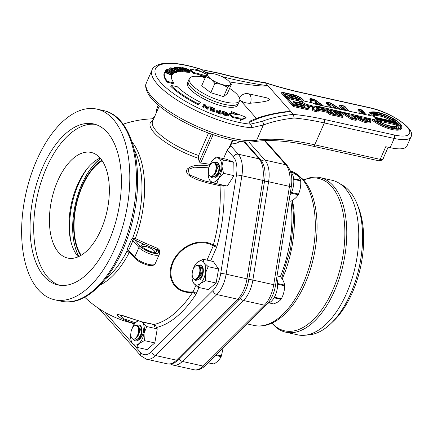 <?xml version="1.0" encoding="UTF-8"?>
<svg xmlns="http://www.w3.org/2000/svg" width="433" height="433" viewBox="0 0 433 433"><rect width="100%" height="100%" fill="white"/><g stroke="black" fill="none" stroke-linecap="round" stroke-linejoin="round"><path stroke-width="0.65" d="M304.902 335.25L309.817 334.741A77.588 40.529 -77.5 0 0 330.547 323.862A77.588 40.529 -77.5 0 0 357.144 204.138A77.588 40.529 -77.5 0 0 349.339 190.877A77.588 40.529 -77.5 0 0 342.968 185.503L338.736 182.964A79.174 41.357 102.5 0 1 355.271 266.539A79.174 41.357 102.5 0 1 304.902 335.25A79.174 41.357 102.5 0 1 297.72 334.855L285.748 332.192A79.174 41.357 -77.5 0 0 339.548 277.623A79.174 41.357 -77.5 0 0 333.258 185.784A79.174 41.357 -77.5 0 0 320.084 177.617A79.174 41.357 -77.5 0 0 309.849 177.736L303.636 179.857M330.547 323.862L333.253 321.297A73.675 38.488 -77.5 0 0 358.508 207.607L357.144 204.138M320.084 177.617L332.062 180.28A79.174 41.357 102.5 0 1 338.736 182.964M271.794 323.202L276.519 327.754A79.174 41.357 -77.5 0 0 285.748 332.192M282.181 279.036C293.049 254.588 297.168 223.287 292.47 200.3C297.168 223.287 293.049 254.588 282.181 279.036M87.737 167.977A58.184 30.397 -77.5 0 0 71.169 242.545M100.153 158.056A54.103 28.264 -77.5 0 0 84.852 171.722A54.103 28.264 -77.5 0 0 77.339 185.189A54.103 28.264 -77.5 0 0 70.141 237.934A54.103 28.264 -77.5 0 0 78.221 256.791M239.628 141.304A43.987 13.266 -156.3 0 1 231.406 143.918M145.331 243.167A103.271 31.149 -156.3 0 1 135.426 238.572L134.658 239.931A104.591 31.544 23.7 0 0 144.687 244.585L145.331 243.167L155.182 247.367L154.662 248.84A104.591 31.544 23.7 0 0 157.32 249.911L157.807 248.423A103.271 31.149 -156.3 0 1 155.182 247.367M144.687 244.585L154.662 248.84A8.135 2.452 23.7 0 1 154.029 252.412A8.135 2.452 23.7 0 1 143.253 247.822A8.135 2.452 23.7 0 1 144.687 244.585M134.603 239.904L135.35 238.54L132.612 238.285A1.321 0.314 -119.2 0 0 133.543 239.79L134.658 239.931L140.536 246.561A10.338 3.118 -156.3 0 0 153.277 253.137A10.338 3.118 -156.3 0 0 157.742 250.388L158.164 250.599M158.359 250.815A1.321 0.341 157.5 0 1 159.528 250.068L157.807 248.423M135.426 238.572L135.35 238.54A79.223 41.384 -77.5 0 0 132.13 142.056M158.976 251.665A1.321 0.336 -158.1 0 1 159.55 251.833L159.528 250.068M129.451 252.125L129.267 252.601A103.271 31.149 23.7 0 0 130.322 253.11M134.831 258.192A1.321 1.05 -41.6 0 1 134.717 257.072A11.659 3.518 -156.3 0 0 146.116 263.648A11.659 3.518 -156.3 0 0 155.095 263.913C153.385 266.035 150.148 266.187 145.385 264.363C142.154 263.075 139.264 262.29 134.831 258.192L128.579 251.102A1.321 0.844 -25.9 0 0 126.988 251.091L129.191 252.563L129.397 252.066M100.413 284.822A79.223 41.384 -77.5 0 0 129.191 252.563L129.267 252.601M128.579 251.102L128.655 250.236A1.321 0.471 26 0 0 127.064 249.321L126.988 251.091A78.292 40.902 102.5 0 1 105.641 278.809M134.322 149.721A78.292 40.902 102.5 0 1 132.612 238.285L131.21 239.877A1.321 0.325 -158.5 0 1 132.871 240.634L133.543 239.79M153.06 120.212A45.465 13.715 23.7 0 0 158.987 137.348A45.465 13.715 23.7 0 0 198.374 158.267A102.74 53.67 -77.5 0 1 199.212 161.79L200.641 163.084L213.106 134.69M209.475 166.018L203.434 165.254L198.363 165.233L193.865 165.812L190.985 166.64L187.402 168.875L186.515 170.45L186.823 172.929L188.117 174.672L190.455 176.518L196.739 179.587L206.925 182.796L220.002 185.681A103.265 53.946 102.5 0 1 213.334 245.105A28.329 22.597 138.4 0 0 175.278 257.121A28.329 22.597 138.4 0 0 192.539 292.481A103.265 53.946 102.5 0 1 154.04 324.479L140.828 321.567L122.961 315.641L117.928 314.515L117.246 314.764L117.738 315.933L120.894 318.25L128.644 321.741L134.782 323.548M210.092 164.443A91.358 72.863 138.4 0 0 200.641 163.084M229.939 146.722L228.965 147.999A3.957 3.155 -41.6 0 0 227.276 150.007L223.504 158.608M36.632 160.367A97.647 51.013 102.5 0 1 96.9 109.111A97.647 51.013 102.5 0 1 125.516 215.493A97.647 51.013 102.5 0 1 54.542 299.755A97.647 51.013 102.5 0 1 36.632 160.367M208.511 133.05L198.66 155.496L198.374 158.267M219.693 184.344L220.002 185.681A2.641 1.083 176.6 0 0 223.731 185.292M195.84 285.536L193.069 291.853A27.609 22.018 -41.6 0 1 173.211 262.23A27.609 22.018 -41.6 0 1 213.236 245.906L213.334 245.105L216.987 246.177A105.896 55.321 -77.5 0 0 223.823 185.308M206.99 260.125L213.236 245.906A2.641 0.796 -156.3 0 1 216.489 247.584L216.987 246.177M156.281 327.548A105.896 55.321 -77.5 0 0 195.662 294.759A2.641 1.321 -146.7 0 0 192.539 292.481L193.069 291.853A2.641 0.796 -156.3 0 1 196.322 293.531L198.958 287.512M154.332 326.655A2.641 1.976 -31.3 0 0 154.397 324.804L154.04 324.479A2.641 2.181 -103 0 1 156.183 327.57M135.421 322.823L123.124 318.569L120.163 314.97L144.119 322.547L153.791 324.501M218.438 184.112L204.138 180.81L189.448 174.9L188.176 169.417L194.487 167.198L208.874 167.809M57.724 180.832A54.103 28.264 -77.5 0 0 67.651 258.057A54.103 28.264 -77.5 0 0 106.973 211.374A54.103 28.264 -77.5 0 0 91.114 152.432A54.103 28.264 -77.5 0 0 57.724 180.832M95.422 124.406A82.47 43.084 -77.5 0 0 46.369 168.031A82.47 43.084 -77.5 0 0 59.684 285.271M42.71 167.214A82.47 43.084 102.5 0 1 93.609 123.925A82.47 43.084 102.5 0 1 117.776 213.778A82.47 43.084 102.5 0 1 57.833 284.941A82.47 43.084 102.5 0 1 42.71 167.214M100.629 158.613A58.639 30.635 -77.5 0 0 95.909 162.765L95.909 162.765C76.619 181.476 66.817 225.609 76.365 250.729L76.365 250.729A58.639 30.635 -77.5 0 0 78.887 256.488M102.193 160.713A54.103 28.264 -77.5 0 0 76.414 204.587A54.103 28.264 -77.5 0 0 81.193 255.243M156.243 112.959A6.977 3.643 102.5 0 1 158.592 105.376M291.501 192.512L298.51 194.071C300.302 189.941 301.022 185.557 300.675 180.918A14.067 7.345 -77.5 0 0 300.632 180.577A14.067 7.345 -77.5 0 0 300.578 180.247C299.972 178.266 298.283 176.036 295.522 173.557L291.371 172.637M300.675 180.918L293.731 179.376M293.655 178.71L300.578 180.247M289.065 200.771L290.965 201.193C294.456 199.272 296.865 197.118 298.196 194.731L291.198 193.172M298.196 194.731A14.067 7.345 -77.5 0 0 298.51 194.071M290.965 201.193A14.067 7.345 -77.5 0 1 290.554 201.183L289.055 200.852M220.927 166.38C221.923 171.847 216.619 179.127 212.722 177.979A8.249 4.308 102.5 0 1 212.7 177.974A8.249 4.308 102.5 0 1 211.575 177.368A8.249 4.308 102.5 0 1 211.461 177.265M212.722 177.979L210.871 176.664M219.049 165.509A7.128 4.482 109.7 0 1 219.374 166.802A7.128 4.482 109.7 0 1 214.238 176.696M209.756 175.717A6.977 3.643 102.5 0 1 208.457 169.79A6.977 3.643 102.5 0 1 211.353 163.447A6.977 3.643 102.5 0 1 212.657 162.662A6.977 3.643 102.5 0 1 216.083 167.106A6.977 3.643 102.5 0 1 213.09 175.392A6.977 3.643 102.5 0 1 209.756 175.717L210.4 176.307L214.698 176.442C216.549 175.246 217.902 173.292 218.752 170.586L219.136 165.98L217.599 162.662L214.524 162.088L213.236 162.483L216.744 163.008L218.373 166.645L213.859 175.073L215.856 171.262L216.619 166.023L214.611 162.759L212.906 162.586M217.599 162.662A8.249 4.308 102.5 0 1 218.941 165.936A8.249 4.308 102.5 0 1 218.752 170.586M214.265 162.597L214.714 162.759A7.128 4.482 109.7 0 1 217.144 168.107A7.128 4.482 109.7 0 1 213.859 175.073M216.251 354.806L221.393 355.942L223.147 347.937M208.305 362.719L214.026 363.985C217.463 361.766 219.818 359.314 221.101 356.635L215.634 355.423M221.101 356.635A14.067 7.345 -77.5 0 0 221.393 355.942M214.026 363.985A14.067 7.345 -77.5 0 1 213.604 364.039L208.186 362.838M143.291 328.69C144.557 333.87 139.529 341.529 135.518 340.879A8.249 4.308 102.5 0 1 135.156 340.831A8.249 4.308 102.5 0 1 134.03 340.23A8.249 4.308 102.5 0 1 133.894 340.1M135.518 340.879L133.288 339.488M141.499 328.322A7.128 4.433 110.4 0 1 141.748 329.194A7.128 4.433 110.4 0 1 136.422 339.591M132.211 338.579L132.823 339.136L137.488 338.979C139.312 337.594 140.59 335.532 141.326 332.798L141.494 328.29L139.778 325.259L137.05 324.923L135.816 325.307L140.79 329.21L136.606 337.583L138.463 333.578L138.988 328.403L136.801 325.481L135.112 325.524A6.977 3.643 102.5 0 1 138.528 329.708A6.977 3.643 102.5 0 1 135.843 337.962A6.977 3.643 102.5 0 1 132.211 338.579A6.977 3.643 102.5 0 1 130.88 332.923A6.977 3.643 102.5 0 1 133.51 326.59A6.977 3.643 102.5 0 1 135.112 325.524M139.778 325.259A8.249 4.308 102.5 0 1 141.299 328.246A8.249 4.308 102.5 0 1 141.326 332.798M137.066 325.584L137.25 325.648A7.128 4.433 110.4 0 1 139.594 330.725A7.128 4.433 110.4 0 1 136.606 337.583M274.392 297.217L281.358 298.765C283.512 294.694 284.605 290.375 284.627 285.796A14.067 7.345 -77.5 0 0 284.611 285.439A14.067 7.345 -77.5 0 0 284.595 285.082C284.297 282.527 282.917 279.723 280.465 276.676L277.039 275.913M284.627 285.796L277.629 284.243M277.613 283.528L284.595 285.082M277.044 275.875L280.075 276.546A14.067 7.345 -77.5 0 1 280.465 276.676M269.034 302.9L273.602 303.912C277.142 302.629 279.61 301.108 281.001 299.355L274.057 297.812M281.001 299.355A14.067 7.345 -77.5 0 0 281.358 298.765M196.652 280.865L195.878 280.589A8.249 4.308 102.5 0 1 195.375 280.227A8.249 4.308 102.5 0 1 195.321 280.178M195.878 280.589L194.763 279.599M202.839 268.422A7.128 4.568 108.1 0 1 203.266 270.652A7.128 4.568 108.1 0 1 198.612 279.426M193.556 278.576A6.977 3.643 102.5 0 1 192.344 272.097A6.977 3.643 102.5 0 1 195.759 265.846A6.977 3.643 102.5 0 1 196.452 265.521A6.977 3.643 102.5 0 1 199.889 270.484A6.977 3.643 102.5 0 1 196.284 278.706A6.977 3.643 102.5 0 1 193.556 278.576L194.271 279.231L197.816 279.815C199.694 279.025 201.166 277.326 202.238 274.717L203.039 270.013L201.892 266.187L198.179 264.991L196.793 265.418M201.892 266.187A8.249 4.308 102.5 0 1 202.85 269.97A8.249 4.308 102.5 0 1 202.238 274.717M196.522 265.51C203.44 262.425 204.008 276.292 197.053 278.527L199.283 275.171L200.511 269.911L198.915 266.014L198 265.434L196.452 265.521M198.146 265.489A7.128 4.568 108.1 0 1 198.325 265.543A7.128 4.568 108.1 0 1 200.939 271.442A7.128 4.568 108.1 0 1 197.053 278.527M289.904 195.521A15.123 7.897 -77.5 0 0 290.597 171.863M267.87 303.295A15.123 7.897 -77.5 0 0 276.032 293.504A15.123 7.897 -77.5 0 0 276.671 278.213M208.663 362.361A15.123 7.897 -77.5 0 0 211.737 359.298M131.572 341.751L132.395 343.261L136.639 347.288L147.058 349.604L154.803 342.925L157.249 328.891L156.194 327.424M136.639 347.288L138.917 343.596L144.384 340.609L144.01 333.237L146.83 326.574L157.249 328.891M144.384 340.609L154.803 342.925M146.83 326.574L142.268 322.065M138.035 320.848L135.805 322.444M130.836 333.437A12.373 6.463 -77.5 0 0 130.788 338.687A12.373 6.463 -77.5 0 0 131.508 341.588A12.373 6.463 -77.5 0 0 132.395 343.261A12.373 6.463 -77.5 0 0 138.917 343.596A12.373 6.463 -77.5 0 0 144.01 333.237A12.373 6.463 -77.5 0 0 142.587 322.547A12.373 6.463 -77.5 0 0 142.181 322.044M138.279 320.923A12.373 6.463 -77.5 0 0 136.065 322.212A12.373 6.463 -77.5 0 0 135.746 322.498A12.373 6.463 -77.5 0 0 131.692 329.6M139.177 324.945A8.135 4.249 102.5 0 1 141.429 327.191A8.135 4.249 102.5 0 1 141.9 329.096A8.135 4.249 102.5 0 1 138.641 339.743M141.515 327.424A7.632 3.984 -77.5 0 0 140.563 326.06M158.256 105.084A12.373 6.463 -77.5 0 0 157.417 107.086A12.373 6.463 -77.5 0 0 157.119 107.985M156.264 111.828A12.373 6.463 -77.5 0 0 156.118 113.246M192.182 273.44A12.373 6.463 -77.5 0 0 192.117 278.603A12.373 6.463 -77.5 0 0 192.853 281.585L193.708 283.209L197.924 287.285L208.343 289.601L216.099 283.014L218.605 268.985L213.355 261.537L202.936 259.226L197.145 262.447M197.924 287.285L200.208 283.637L205.68 280.698L205.339 273.331L208.186 266.668L218.605 268.985M205.68 280.698L216.099 283.014M208.186 266.668L203.965 262.593L202.936 259.226M192.853 281.585A12.373 6.463 -77.5 0 0 193.708 283.209A12.373 6.463 -77.5 0 0 200.208 283.637A12.373 6.463 -77.5 0 0 205.339 273.331A12.373 6.463 -77.5 0 0 203.965 262.593A12.373 6.463 -77.5 0 0 197.464 262.165A12.373 6.463 -77.5 0 0 197.091 262.495A12.373 6.463 -77.5 0 0 193.037 269.597M200.035 264.909A8.135 4.249 102.5 0 1 202.768 267.188A8.135 4.249 102.5 0 1 203.25 269.153A8.135 4.249 102.5 0 1 199.981 279.74M202.855 267.421A7.632 3.984 -77.5 0 0 201.572 265.813M209.875 180.81L211.759 181.93L216.83 183.754L227.255 186.071L234.004 175.657L233.804 162.299L226.849 159.355L216.424 157.038L213.447 159.49M216.83 183.754L218.616 178.196L223.585 173.341L221.891 166.31L223.379 159.983L233.804 162.299M223.585 173.341L234.004 175.657M223.379 159.983L218.308 158.159L216.424 157.038M208.381 170.58A12.373 6.463 -77.5 0 0 208.181 173.779A12.373 6.463 -77.5 0 0 209.052 178.732A12.373 6.463 -77.5 0 0 209.188 179.062A12.373 6.463 -77.5 0 0 211.759 181.93A12.373 6.463 -77.5 0 0 218.616 178.196A12.373 6.463 -77.5 0 0 221.891 166.31A12.373 6.463 -77.5 0 0 218.308 158.159A12.373 6.463 -77.5 0 0 213.29 159.642A12.373 6.463 -77.5 0 0 211.456 161.888A12.373 6.463 -77.5 0 0 209.236 166.737M216.538 162.061A8.135 4.249 102.5 0 1 218.881 164.112A8.135 4.249 102.5 0 1 218.974 164.334A8.135 4.249 102.5 0 1 216.181 176.881M219.055 164.562A7.632 3.984 -77.5 0 0 218.021 163.133M100.537 158.5A58.942 30.792 -77.5 0 0 97.068 161.455A58.942 30.792 -77.5 0 0 92.132 166.873A58.942 30.792 -77.5 0 0 84.473 178.813M72.798 231.346A58.942 30.792 -77.5 0 0 76.863 252.407A58.942 30.792 -77.5 0 0 78.752 256.547M76.338 250.658A61.14 31.939 -77.5 0 0 77.247 253.359M97.826 160.751A61.14 31.939 -77.5 0 0 95.855 162.819M383.373 158.072L383.367 158.083C382.788 159.236 381.733 159.669 380.196 159.371A2.641 1.38 102.5 0 1 378.566 160.757L381.289 160.389C382.961 158.943 383.654 158.175 383.362 158.083L388.13 147.225M390.149 147.675L394.198 138.457A32.551 9.818 23.7 0 0 410.971 136.855L406.923 146.073A32.551 9.818 23.7 0 1 390.149 147.675L385.754 146.7L380.196 159.371L314.731 144.828L324.339 122.94L394.198 138.457A2.641 1.38 -77.5 0 0 394.149 134.966L324.295 119.443A156.589 47.229 23.7 0 0 293.406 114.42L293.347 114.366C281.179 115.719 270.695 118.068 261.895 121.413L250.496 124.152A62.46 18.835 -156.3 0 1 160.648 82.367A62.46 18.835 -156.3 0 1 202.271 69.789L219.32 73.415C234.729 77.518 250.095 80.679 265.429 82.898L267.973 85.761C265.478 86.681 253.159 85.485 231.016 82.178L229.495 81.913M284.568 111.866L290.803 111.503L293.347 114.366M250.431 124.092L248.991 122.469L250.534 120.845M229.393 81.788L231.016 82.178M229.301 81.685L231.395 84.289L229.966 84.836L227.688 87.304L221.707 84.381L214.876 83.38L210.752 78.947A12.362 3.729 23.7 0 0 221.707 84.381A12.362 3.729 23.7 0 0 229.966 84.836A12.362 3.729 23.7 0 0 229.301 81.685A12.362 3.729 23.7 0 0 227.271 79.856A12.362 3.729 23.7 0 0 216.316 74.422A12.362 3.729 23.7 0 0 210.362 73.377A12.362 3.729 23.7 0 0 208.056 73.967A12.362 3.729 23.7 0 0 210.752 78.947L205.778 76.441L208.056 73.967L203.748 71.467L202.308 69.843M219.32 73.415L219.396 73.22C234.718 77.307 249.976 80.446 265.175 82.638L265.397 82.849A156.589 47.229 23.7 0 0 300.35 92.451A2.641 1.38 -77.5 0 0 299.912 92.18C288.843 89.718 277.277 86.54 265.207 82.643M219.396 73.22L202.271 69.789M202.097 69.589C185.048 64.062 171.614 62.103 161.79 63.711C155.983 65.221 152.725 67.337 152.021 70.054A65.096 19.631 23.7 0 0 183.251 103.833A65.096 19.631 23.7 0 0 251.248 127.746L251.378 125.711L250.496 124.152M251.248 127.746L263.34 125.034C271.962 121.733 282.229 119.394 294.126 118.014L293.406 114.42M256.433 118.431L239.882 99.774M230.075 88.716L229.658 88.251M229.593 88.397A27.49 8.292 -156.3 0 1 239.666 100.743L237.809 104.965A27.49 8.292 -156.3 0 1 209.307 101.511A27.49 8.292 -156.3 0 1 187.467 82.865L188.312 80.949A27.49 8.292 -156.3 0 0 210.151 99.59A27.49 8.292 -156.3 0 0 238.653 103.049A27.49 8.292 -156.3 0 1 207.023 98.145A27.49 8.292 -156.3 0 1 188.312 80.949L189.318 78.644A27.49 8.292 -156.3 0 1 205.226 77.702M189.659 72.365L190.174 71.423L189.659 72.365L186.499 72.165L185.892 71.624M185.021 70.844L182.293 68.403L182.629 67.635L186.471 68.436L189.454 70.195L189.995 71.597L186.839 71.402L182.629 67.635M178.975 69.318L177.33 68.057L177.665 67.294L180.972 67.472L181.573 67.927L181.232 68.695L180.074 68.63M181.573 67.927L178.964 67.786L180.35 68.842L182.78 68.971L183.376 69.426L183.04 70.195L182.055 70.141M183.376 69.426L180.945 69.296L182.818 70.725L185.427 70.866L186.022 71.321L185.687 72.089L182.38 71.91L181.189 71.001M178.244 71.813L178.58 71.044L177.627 70.406L179.819 70.828L179.884 70.135L176.101 69.139L174.775 68.457L174.061 67.516L176.399 67.456L177.308 68.068L175.37 67.716L175.327 68.371L180.393 70.022L181.194 70.86L180.842 71.797L178.244 71.813L177.46 71.288M179.543 70.904L176.345 70.081M173.757 68.587L174.061 67.516M177.308 68.068L176.973 68.836L175.035 68.484M219.049 111.07L219.352 110.204L220.316 110.539L221.252 113.468L217.474 111.995L216.386 110.994L216.814 110.567L219.704 111.297L219.352 110.204M221.252 113.468L220.917 114.236L217.139 112.764L216.051 111.763L216.478 111.335M235.222 114.317L231.233 112.391L231.568 111.622L246.106 117.246L240.916 119.676L241.132 118.263A52.783 15.918 -156.3 0 1 232.559 116.612L229.701 113.192A45.086 13.596 23.7 0 0 237.998 114.729L231.568 111.622M246.106 117.246L245.771 118.014L240.58 120.444L240.797 119.026A52.783 15.918 -156.3 0 1 232.223 117.381L229.366 113.96L229.701 113.192M196.782 70.541L195.684 69.832L196.019 69.064L207.315 74.66M231.395 84.289L227.303 93.615L223.59 96.635L210.784 92.711L201.686 85.772L205.778 76.441L200.046 76.646M201.345 75.315A45.086 13.596 23.7 0 0 193.291 73.296L189.99 69.773L190.325 69.004A52.783 15.918 -156.3 0 1 199.467 71.288L196.019 69.064M174.017 83.071L173.682 83.84L167.03 82.118A52.783 15.918 -156.3 0 1 164.183 73.02L164.518 72.251L171.587 75.299A45.086 13.596 23.7 0 0 174.017 83.071L167.365 81.35A52.783 15.918 -156.3 0 1 164.518 72.251M200.582 102.34L200.241 103.108L198.125 104.678A52.783 15.918 -156.3 0 1 170.71 86.27L171.046 85.501L177.162 86.616A45.086 13.596 23.7 0 0 200.582 102.34L198.466 103.909A52.783 15.918 -156.3 0 1 171.046 85.501M228.202 116.141L228.537 115.373L226.551 115.156L224.013 114.058L222.389 112.548L222.454 111.53L224.446 111.741L226.984 112.845L228.602 114.35L228.537 115.373L228.797 115.14L228.202 116.141L226.215 115.925L223.672 114.826L222.053 113.316L222.118 112.299M214.768 111.162L214.432 111.931L209.853 110.128L210.2 109.056L213.799 110.475L213.815 109.771L210.454 108.445L210.46 108.142L213.821 109.468L213.832 108.515L210.232 107.097L210.238 106.789L214.811 108.596L214.768 111.162L210.194 109.36L210.2 109.056M210.454 108.445L210.113 109.213L210.46 108.142M213.496 109.343L209.891 107.86L210.238 106.789M209.177 106.35L207.716 109.23L206.352 108.623L204.327 105.647L203.44 107.319L202.547 106.919L202.882 106.15L204.003 104.034L205.08 104.515L207.315 107.768L208.278 105.95L209.177 106.35L208.056 108.461L206.687 107.855L204.668 104.878L203.781 106.55L202.882 106.15M172.599 74.011L172.491 74.433L170.992 74.568L168.036 73.486L165.552 71.959L165.146 70.898M167.409 71.191L167.75 70.422L166.288 70.519L166.629 71.272L170.927 73.329L172.015 73.269L171.641 72.268L172.772 72.809L172.832 73.664L171.333 73.805L168.372 72.717L165.888 71.191L165.487 70.13L165.98 69.902L167.766 70.406L167.409 71.191L166.467 71.115M171.668 73.518L171.289 73.053L171.625 72.284M173.26 73.648L173.601 72.879L166.797 69.258L167.154 69.08L173.151 72.268L174.347 71.667L175.154 72.094L174.818 72.863L172.946 73.48M171.452 72.684L167.652 70.666M176.973 71.726L176.659 72.506L174.623 72.251M173.801 71.943L169.741 69.345L170.05 68.571M175.928 71.326L172.247 69.215L170.786 69.004M174.802 69.524C176.458 70.536 176.951 71.126 176.269 71.299L172.588 70.016L170.97 68.809L171.122 68.235L172.583 68.446L174.802 69.524L174.461 70.292M176.55 71.131L176.269 71.299M170.97 68.809L171.122 68.235L170.911 68.723M175.305 69.41L177.308 70.958L177 71.737L174.959 71.483L172.085 70.13L170.077 68.576L170.391 67.802L172.421 68.051L175.305 69.41M177.308 70.958L176.659 72.506M169.741 69.345L170.391 67.802M166.532 69.859L166.797 69.258M175.154 72.094L173.601 72.879M165.065 71.023L165.487 70.13M172.015 73.269L172.009 72.749L171.728 73.394M172.94 73.242L172.491 74.433M207.716 109.23L208.056 108.461M206.352 108.623L206.687 107.855M204.327 105.647L204.668 104.878M203.44 107.319L203.781 106.55M209.853 110.128L210.194 109.36M213.55 110.377L213.815 109.771M213.496 109.284L213.832 108.515M209.891 107.86L210.232 107.097M227.363 114.962L224.332 112.883L223.293 112.71M223.363 112.829L223.179 112.158L224.673 112.12L227.628 114.068L227.666 114.891L224.548 113.987L223.363 112.829M221.853 112.515L222.454 111.53M223.672 114.826L224.013 114.058M198.125 104.678L198.466 103.909M167.03 82.118L167.365 81.35M206.422 75.661L199.878 75.894L202.601 74.822A45.086 13.596 23.7 0 0 193.632 72.528L190.325 69.004M199.575 76.576L199.878 75.894M193.291 73.296L193.632 72.528M240.58 120.444L240.916 119.676M240.797 119.026L241.132 118.263M232.223 117.381L232.559 116.612M217.463 111.487L217.664 111.037L219.807 111.627L220.181 112.797L218.053 111.958L217.388 111.33L217.664 111.037L217.388 111.33M219.526 112.569L217.94 111.893M219.471 112.396L219.807 111.627M216.051 111.763L216.814 110.567M177.351 71.023L177.627 70.406M179.819 70.828L180.307 70.671M177.027 70.206L177.362 69.442M175.836 69.74L176.101 69.139M176.929 68.842L177.265 68.073M175.143 68.235L175.37 67.716L174.948 67.873M181.194 70.86L180.523 71.272L178.58 71.044M186.022 71.321L182.715 71.142L177.665 67.294M182.38 71.91L182.715 71.142M188.691 71.245L186.011 69.491L186.347 68.723L188.62 70.07L189.129 71.153L187.148 71.082L183.911 68.181L186.347 68.723M186.011 69.491L185.043 69.199M186.499 72.165L186.839 71.402M331.678 113.652L325.589 109.165L326.011 108.207L322.358 107.335L324.501 108.921L316.604 107.162L316.285 105.896L315.863 106.859L314.796 107.335L313.211 106.983M314.796 107.335L315.213 106.372L312.924 105.863L313.898 109.701L317.449 110.491L316.994 108.705L327.321 111L330.595 113.414L334.146 114.204L326.011 108.207M312.133 105.69L306.975 104.542A7.87 2.371 -156.3 0 1 309.341 107.725L308.918 108.683A7.87 2.371 -156.3 0 1 304.864 109.073L293.374 106.518L281.488 93.122L281.91 92.164L293.401 94.713A7.87 2.371 -156.3 0 1 303.809 100.97L311.365 102.648L310.304 98.47L314.683 99.444L323.462 105.917L331.175 107.508L326.314 102.026L330.817 103.027L341.15 109.571L344.441 110.253L339.802 105.024L344.619 106.096L349.177 111.232L362.524 113.987L358.194 109.111L361.901 109.933L366.166 114.745L369.3 115.389A17.813 5.375 -156.3 0 1 369.105 113.376A17.813 5.375 -156.3 0 1 387.578 115.616A17.813 5.375 -156.3 0 1 401.732 127.697A17.813 5.375 -156.3 0 1 389.976 127.914A17.813 5.375 -156.3 0 1 372.759 119.286L369.517 118.518L370.264 119.362A8.795 2.652 -156.3 0 1 370.994 121.272A8.795 2.652 -156.3 0 1 364.223 121.072A8.795 2.652 -156.3 0 1 355.617 116.109L354.957 115.362L358.665 116.185L359.325 116.932A4.346 1.31 23.7 0 0 363.574 119.384A4.346 1.31 23.7 0 0 366.919 119.481A4.346 1.31 23.7 0 0 366.556 118.539L365.75 117.624L351.948 114.355L356.505 119.492L351.997 118.49L341.594 111.898L338.233 111.102L343.017 116.493L338.195 115.422L333.334 109.939L326.823 108.396L335.559 114.837L330.433 113.7L327.159 111.286L317.871 109.219L318.325 111.01L317.903 111.968L312.772 110.832L313.194 109.868L312.133 105.69L311.717 106.648L308.642 105.966M377.186 120.336L373.544 119.476A16.925 5.104 -156.3 0 0 389.862 127.578A16.925 5.104 -156.3 0 0 400.915 127.34A16.925 5.104 -156.3 0 0 387.47 115.86A16.925 5.104 -156.3 0 0 369.923 113.733A16.925 5.104 -156.3 0 0 370.063 115.546L373.582 116.277A12.866 3.881 -156.3 0 1 373.544 115.708L371.731 114.658L373.609 115.443A12.866 3.881 -156.3 0 1 373.636 115.362A12.866 3.881 -156.3 0 1 375.379 114.35L373.825 113.365L375.839 114.29A12.866 3.881 -156.3 0 1 379.898 114.653L379.086 113.733L379.828 113.895L380.639 114.815A12.866 3.881 -156.3 0 1 385.9 116.526L386.041 115.92L386.864 116.266L386.723 116.872A12.866 3.881 -156.3 0 1 391.773 119.481L392.834 119.346L393.516 119.779L392.455 119.909A12.866 3.881 -156.3 0 1 394.836 121.668L396.558 122.052L398.679 124.444L396.958 124.06A12.866 3.881 -156.3 0 1 397.294 125.364L399.107 126.414L397.229 125.63A12.866 3.881 -156.3 0 1 397.196 125.705A12.866 3.881 -156.3 0 1 395.459 126.723L397.012 127.703L396.547 127.762L394.993 126.777A12.866 3.881 -156.3 0 1 390.934 126.42L391.751 127.34L391.01 127.178L390.193 126.257A12.866 3.881 -156.3 0 1 384.932 124.542L384.791 125.153L383.974 124.807L384.114 124.201A12.866 3.881 -156.3 0 1 379.064 121.592L378.004 121.727L377.322 121.294L378.382 121.164A12.866 3.881 -156.3 0 1 377.186 120.336L376.764 121.3L375.682 121.04M372.759 119.286L372.337 120.25L370.648 119.849M368.764 118.339L369.522 119.194A7.908 2.387 -156.3 0 1 370.183 120.91A7.908 2.387 -156.3 0 1 364.093 120.737A7.908 2.387 -156.3 0 1 356.359 116.271L358.584 116.764A5.234 1.58 23.7 0 0 363.704 119.719A5.234 1.58 23.7 0 0 367.736 119.838A5.234 1.58 23.7 0 0 367.298 118.702L366.502 117.803L368.764 118.339L368.342 119.302L367.617 119.129M365.75 117.624L365.328 118.588L359.628 117.235M354.654 116.055L353.139 115.698M349.355 115.118L348.933 116.082L345.442 113.874L345.864 112.91L349.355 115.118L347.802 113.37L351.19 114.177L350.773 115.135L348.993 114.713M347.044 113.192L347.282 113.457L347.006 113.284M345.442 113.874L345.155 113.803M345.864 112.91L342.481 112.109L352.067 118.182L355.406 118.923L351.19 114.177M341.594 111.898L341.172 112.856L339.423 112.445M337.48 110.924L341.918 115.93L338.584 115.189L334.087 110.117L337.48 110.924L337.058 111.882L335.277 111.46M333.334 109.939L332.912 110.902L328.945 109.96M325.589 109.165L324.474 108.899M321.546 107.146L323.083 108.282L317.308 107L317.075 106.085L321.546 107.146L321.226 107.871M316.285 105.896L315.213 106.372M315.652 106.805L316.068 105.847M361.517 110.171L359.293 109.673L363.255 114.139L365.441 114.593L361.517 110.171L361.095 111.129L360.456 110.989M344.235 106.329L340.895 105.587L345.166 110.404L348.446 111.081L344.235 106.329L343.813 107.292L342.065 106.902M333.627 108.017L333.042 107.357L333.464 106.399L337.183 108.753L340.322 109.403L330.747 103.335L330.325 104.293L328.577 103.904M335.916 108.488L335.537 108.061L335.916 108.488M330.747 103.335L327.413 102.594L331.905 107.66L335.185 108.337L333.464 106.399M314.52 99.731L311.181 98.989L312.166 102.865L315.89 104.353L315.338 102.161L319.245 105.046L322.693 105.755L314.52 99.731L314.098 100.689L311.462 100.104M316.68 104.515L318.482 104.883L316.382 103.335L316.68 104.515M312.772 110.832L311.717 106.648M310.661 102.491L309.887 99.428L310.304 98.47M315.192 104.207L314.915 103.124L315.338 102.161M320.301 105.262L314.098 100.689M329.616 107.189L325.892 102.984L326.314 102.026M337.448 108.807L330.325 104.293M342.882 109.928L339.38 105.982L339.802 105.024M346.887 110.756L343.813 107.292M353.821 118.572L350.773 115.135M360.965 113.668L357.772 110.069L358.194 109.111M363.882 114.269L361.095 111.129M221.685 76.527C237.181 80.527 252.612 83.601 267.973 85.761L290.803 111.503C278.235 112.818 267.345 115.146 258.138 118.485A2.641 2.116 70 0 0 256.617 118.366C264.991 115.33 274.668 113.116 285.656 111.725M368.553 115.238A17.813 5.375 -156.3 0 1 368.683 114.334L369.105 113.376M401.732 127.697L401.31 128.655A17.813 5.375 -156.3 0 1 389.554 128.872A17.813 5.375 -156.3 0 1 372.337 120.25M370.994 121.272L370.578 122.23A8.795 2.652 -156.3 0 1 363.801 122.03A8.795 2.652 -156.3 0 1 355.195 117.067L354.535 116.32L354.957 115.362M366.378 119.817A4.346 1.31 23.7 0 0 366.134 119.497L365.328 118.588M356.505 119.492L356.083 120.45L351.574 119.448L341.172 112.856M343.017 116.493L342.595 117.457L337.778 116.385L332.912 110.902M335.559 114.837L335.142 115.8L330.011 114.658L326.736 112.244L318.152 110.339M297.384 99.206L290.711 97.723L289.049 95.845L295.717 97.328A2.078 0.628 -156.3 0 1 297.677 98.156A2.078 0.628 -156.3 0 1 298.456 99.103A2.078 0.628 -156.3 0 1 297.384 99.206A2.078 0.628 23.7 0 0 295.301 98.286L290.213 97.16M287.95 95.276L295.366 96.927A2.971 0.893 -156.3 0 1 298.164 98.112A2.971 0.893 -156.3 0 1 299.268 99.46A2.971 0.893 -156.3 0 1 297.742 99.606L290.327 97.955L287.95 95.276L287.528 96.24L289.904 98.919L290.327 97.955M299.268 99.46L298.851 100.418A2.971 0.893 -156.3 0 1 297.319 100.564L289.904 98.919M283.009 92.727L293.758 95.119A6.977 2.105 -156.3 0 1 300.334 97.901A6.977 2.105 -156.3 0 1 302.943 101.068A6.977 2.105 -156.3 0 1 299.344 101.414A6.977 2.105 -156.3 0 1 305.92 104.201A6.977 2.105 -156.3 0 1 308.529 107.368A6.977 2.105 -156.3 0 1 304.929 107.709L294.18 105.322L283.009 92.727M302.526 101.463A6.977 2.105 23.7 0 0 293.336 96.077L284.172 94.042M308.112 107.757A6.977 2.105 23.7 0 0 298.922 102.372L299.344 101.414M309.341 107.725A7.87 2.371 -156.3 0 1 305.287 108.115L293.796 105.56L281.91 92.164M293.374 106.518L293.796 105.56M318.325 111.01L313.194 109.868M374.637 117.181A11.972 3.61 -156.3 0 1 374.453 115.725A11.972 3.61 -156.3 0 1 382.469 115.611A11.972 3.61 -156.3 0 1 394.079 121.5L374.637 117.181M394.571 121.933L374.854 117.554A11.972 3.61 -156.3 0 0 375.027 117.798L394.864 122.209A11.972 3.61 -156.3 0 0 394.571 121.933L394.49 122.122M375.335 118.193L395.269 122.62A11.972 3.61 -156.3 0 1 395.497 122.88L375.568 118.453A11.972 3.61 -156.3 0 1 375.335 118.193M375.968 118.864L395.811 123.27A11.972 3.61 -156.3 0 1 395.984 123.519L376.261 119.14A11.972 3.61 -156.3 0 1 375.968 118.864M396.2 123.892L376.759 119.573A11.972 3.61 -156.3 0 0 388.369 125.462A11.972 3.61 -156.3 0 0 396.384 125.348A11.972 3.61 -156.3 0 0 396.2 123.892L395.778 124.85L378.815 121.083M395.324 122.101A12.866 3.881 -156.3 0 1 396.731 123.686L397.581 123.876L396.173 122.29L395.324 122.101M316.745 110.334L316.572 109.663L316.994 108.705M330.011 114.658L330.433 113.7M326.736 112.244L327.159 111.286M369.793 121.316A7.908 2.387 23.7 0 0 369.1 120.157L368.342 119.302M358.405 117.982A5.234 1.58 -156.3 0 1 358.161 117.727L357.469 117.294M357.858 117.381L358.28 116.423M367.736 119.838L367.314 120.796A5.234 1.58 -156.3 0 1 365.831 121.24M340.333 115.573L337.058 111.882M351.574 119.448L351.997 118.49M337.778 116.385L338.195 115.422M316.604 107.162L316.182 108.126L324.079 109.879L324.501 108.921M316.182 108.126L315.863 106.859M302.97 105.5L296.296 104.017L294.635 102.139L301.303 103.622A2.078 0.628 -156.3 0 1 303.262 104.456A2.078 0.628 -156.3 0 1 304.042 105.398A2.078 0.628 -156.3 0 1 302.97 105.5A2.078 0.628 23.7 0 0 300.886 104.586L295.799 103.455M300.951 103.222A2.971 0.893 -156.3 0 1 303.75 104.407A2.971 0.893 -156.3 0 1 304.854 105.755A2.971 0.893 -156.3 0 1 303.327 105.901L295.912 104.256L293.536 101.576L300.951 103.222M304.854 105.755L304.437 106.718A2.971 0.893 -156.3 0 1 302.905 106.864L295.49 105.214L295.912 104.256M295.49 105.214L293.114 102.534L293.536 101.576M396.054 125.776A11.972 3.61 23.7 0 0 395.778 124.85M391.6 120.948A11.972 3.61 23.7 0 0 374.356 116.255M390.171 127.665L389.77 127.215L390.193 126.257M389.77 127.215A12.866 3.881 -156.3 0 1 384.618 125.548M383.649 125.332L383.692 125.159A12.866 3.881 -156.3 0 1 378.642 122.555L379.064 121.592M383.692 125.159L384.114 124.201M397.012 127.703L396.59 128.666L396.125 128.725L394.571 127.74L394.993 126.777M394.571 127.74A12.866 3.881 -156.3 0 1 391.643 127.583M377.186 121.603A12.866 3.881 -156.3 0 1 376.764 121.3M399.107 126.414L398.685 127.372L396.812 126.593A12.866 3.881 -156.3 0 1 396.78 126.669A12.866 3.881 -156.3 0 1 396.276 127.242M373.316 116.223L373.544 115.708M397.299 125.191L398.257 125.402L398.679 124.444M395.973 122.745L396.173 122.29M374.134 114.794L373.403 114.328L373.825 113.365M396.125 128.725L396.547 127.762M378.772 114.447L379.086 113.733M390.728 127.816L391.01 127.178M391.459 128L391.751 127.34M393.224 120.434L393.516 119.779M385.798 116.488L386.041 115.92M377.046 121.922L377.322 121.294M377.733 122.333L378.004 121.727M378.642 122.555L378.204 122.609M383.725 125.364L383.974 124.807M384.547 125.711L384.791 125.153M400.622 127.784A16.925 5.104 23.7 0 0 397.391 122.988M396.076 121.944A16.925 5.104 23.7 0 0 393.364 120.109M392.211 119.421A16.925 5.104 23.7 0 0 386.761 116.699M385.868 116.32A16.925 5.104 23.7 0 0 380.244 114.366M378.956 114.031A16.925 5.104 23.7 0 0 369.793 114.247M250.518 103.216A7.918 4.135 102.5 0 0 248.407 93.755L266.539 97.782C273.288 99.909 267.946 101.723 250.518 103.216A7.68 3.22 -169.2 0 1 240.099 100.018A7.68 3.22 -169.2 0 1 239.882 99.752M239.552 98.064A7.68 3.22 -169.2 0 1 239.59 97.977A7.918 7.918 0 0 1 248.407 93.755M239.666 100.743A27.49 8.292 -156.3 0 1 208.035 95.845A27.49 8.292 -156.3 0 1 189.318 78.644M208.056 73.967L209.491 73.426M223.59 96.635L227.688 87.304M210.784 92.711L214.876 83.38M291.268 186.996A3.957 0.384 -170.9 0 0 289.466 186.374L273.726 284.703A3.957 0.384 -170.9 0 1 275.534 285.325L291.268 186.996C292.676 177.979 291.333 170.84 287.241 165.579A3.957 3.155 138.4 0 0 285.796 164.746L264.931 160.113A3.957 3.155 138.4 0 0 261.575 160.995M205.399 365.609C201.399 369.284 197.605 370.664 194.027 369.755A24.741 12.925 102.5 0 0 203.218 366.08L182.353 361.441L243.541 300.518L264.406 305.157L203.218 366.08A3.957 2.614 -134.9 0 0 205.399 365.609L266.587 304.68A3.957 2.614 -134.9 0 1 264.406 305.157A24.741 12.925 102.5 0 0 273.726 284.703L252.861 280.07L268.595 181.741A24.741 12.925 -77.5 0 0 264.931 160.113L248.856 141.992M290.873 201.193A86.871 45.378 102.5 0 1 280.368 276.638M303.787 180.036A78.064 40.778 102.5 0 1 331.537 186.466A78.064 40.778 102.5 0 1 333.009 289.52A78.064 40.778 102.5 0 1 272.005 323.105M290.234 170.775A79.45 41.503 102.5 0 1 301.752 178.52A79.45 41.503 102.5 0 1 308.063 270.679A79.45 41.503 102.5 0 1 254.074 325.443C258.084 326.314 262.171 326.211 266.349 325.134C272.898 323.391 279.171 319.603 285.163 313.768L290.462 308.009A78.064 40.778 -77.5 0 0 314.12 201.524C311.765 192.382 308.123 184.994 303.197 179.354L290.229 170.764M264.433 140.66L285.796 164.746A24.741 12.925 102.5 0 1 289.466 186.374L268.595 181.741A3.957 0.384 9.1 0 0 264.536 181.086M240.364 298.229A3.957 2.614 45.1 0 0 243.541 300.518A24.741 12.925 -77.5 0 0 252.861 280.07A3.957 0.384 9.1 0 0 248.802 279.415M179.186 359.163A3.957 2.614 45.1 0 0 182.353 361.441A24.741 12.925 -77.5 0 1 173.157 365.116L194.027 369.755M243.963 141.78L259.096 158.841A24.632 12.866 102.5 0 1 262.744 180.372L246.989 278.825A24.632 12.866 102.5 0 1 237.712 299.187L176.458 360.175A3.957 2.614 45.1 0 0 178.64 359.704C174.667 363.357 170.889 364.738 167.306 363.834L146.435 359.195A24.632 12.866 -77.5 0 0 155.588 355.536L216.841 294.548L237.712 299.187A3.957 2.614 45.1 0 0 239.893 298.716L178.64 359.704M227.276 150.007L233.414 156.93A20.67 10.798 102.5 0 1 236.478 175.002L220.722 273.45A20.67 10.798 102.5 0 1 212.933 290.538L151.68 351.531A3.957 2.614 45.1 0 0 155.588 355.536L176.458 360.175A24.632 12.866 102.5 0 1 167.306 363.834M212.933 290.538A3.957 2.614 45.1 0 0 216.841 294.548A24.632 12.866 -77.5 0 0 226.123 274.192L246.989 278.825A3.957 0.384 9.1 0 1 248.796 279.447A3.957 0.384 9.1 0 1 248.78 279.474M220.722 273.45A3.957 0.384 9.1 0 1 226.123 274.192L241.879 175.738L262.744 180.372A3.957 0.384 9.1 0 1 264.552 180.994A3.957 0.384 9.1 0 1 264.536 181.021M236.478 175.002A3.957 0.384 9.1 0 1 241.879 175.738A24.632 12.866 -77.5 0 0 238.226 154.202L259.096 158.841A3.957 3.155 -41.6 0 1 260.542 159.669C264.617 164.908 265.954 172.015 264.552 180.994L248.796 279.447C247.432 287.469 244.466 293.893 239.893 298.716M159.322 252.396L159.55 251.833M131.21 239.877A78.292 40.902 102.5 0 1 127.064 249.321M140.536 246.561A1.321 1.05 138.4 0 0 138.933 247.47L134.717 257.072L128.655 250.236A79.612 41.59 -77.5 0 0 132.871 240.634L138.933 247.47A11.659 3.518 23.7 0 0 150.332 254.052A11.659 3.518 23.7 0 0 159.306 254.312C159.891 253.927 159.528 252.71 158.224 250.664A1.321 1.05 -41.6 0 0 157.742 250.388M142.479 246.74A6.82 2.057 -156.3 0 1 146.982 246.832A6.82 2.057 -156.3 0 1 153.26 249.933A6.82 2.057 -156.3 0 1 154.922 252.201M211.374 134.084L199.212 161.79M232.445 140.07L228.965 147.999M103.487 110.572A97.647 51.013 102.5 0 1 132.108 216.96A97.647 51.013 102.5 0 1 61.134 301.216C89.663 308.496 123.356 266.831 133.678 215.666C144.833 165.844 131.767 115.99 103.487 110.572L96.9 109.111M198.66 155.496A43.987 13.266 -156.3 0 1 152.573 121.321L159.306 105.977M210.627 260.937L216.489 247.584M195.662 294.759L196.322 293.531M131.692 322.953A105.896 55.321 -77.5 0 0 134.095 324.474M233.414 156.93A3.957 3.155 -41.6 0 1 238.226 154.202L230.643 145.656M151.68 351.531A20.67 10.798 102.5 0 1 140.563 352.467A3.957 3.155 138.4 0 0 140.893 355.823L146.435 359.195M140.563 352.467L133.911 344.966M132.417 343.282L104.921 312.285M80.684 255.546A54.839 28.648 102.5 0 1 76.04 204.5A54.839 28.648 102.5 0 1 101.858 160.226M313.102 146.213A2.641 1.38 -77.5 0 0 314.731 144.828A153.948 46.434 23.7 0 0 256.672 140.216A2.641 2.279 81 0 1 255.037 141.553C269.418 139.339 288.773 140.893 313.102 146.213L378.566 160.757M256.563 118.388A2.641 2.116 70 0 1 256.617 118.366L250.453 120.883M248.991 122.469L258.138 118.485M210.184 73.377L203.748 71.467M261.895 121.413A2.641 2.133 -110.9 0 1 263.34 125.034L256.672 140.216A65.096 19.631 -156.3 0 1 185.389 120.747A65.096 19.631 -156.3 0 1 146.457 82.725L152.021 70.054M294.126 118.014A153.948 46.434 -156.3 0 1 324.339 122.94A2.641 1.38 -77.5 0 0 324.295 119.443M300.35 92.451L370.204 107.969A2.641 1.38 -77.5 0 0 369.766 107.698L299.912 92.18M370.204 107.969A29.909 9.023 -156.3 0 1 407.074 126.999A29.909 9.023 -156.3 0 1 394.149 134.966M172.247 69.215L172.583 68.446M174.78 71.894L174.959 71.483M171.749 70.898L172.085 70.13M168.036 73.486L168.372 72.717M170.992 74.568L171.333 73.805M165.552 71.959L165.888 71.191M166.618 71.115L166.959 70.346M227.293 114.837L227.628 114.068M222.053 113.316L222.389 112.548M226.215 115.925L226.551 115.156M218.811 112.169L219.152 111.4M219.093 113.603L219.434 112.834M217.139 112.764L217.474 111.995M179.576 70.828L179.884 70.135M178.109 70.341L178.445 69.572M174.542 68.977L174.775 68.457M180.182 72.04L180.523 71.272M188.279 70.839L188.62 70.07M184.371 68.598L184.518 68.268M187.879 72.365L188.214 71.597M295.301 98.286L295.717 97.328M297.319 100.564L297.742 99.606M293.336 96.077L293.758 95.119M304.864 109.073L305.287 108.115M369.1 120.157L369.522 119.194M358.161 117.727L358.584 116.764M355.195 117.067L355.617 116.109M366.134 119.497L366.556 118.539M300.886 104.586L301.303 103.622M302.905 106.864L303.327 105.901M247.265 323.927L254.074 325.443M250.913 320.29L267.599 303.609M281.661 278.273L290.559 249.018L293.682 218.876L292.345 200.382M275.534 285.325C274.165 293.385 271.182 299.842 266.587 304.68M287.241 165.579L265.12 140.638M170.358 364.018L173.157 365.116M153.693 118.772A103.584 103.584 0 0 0 123.124 124.19M84.684 297.195A103.584 103.584 0 0 0 134.706 323.64M154.879 252.369L151.934 251.952C145.115 249.246 141.948 247.47 142.435 246.631L142.392 246.886M233.041 140.195L230.004 147.112M54.542 299.755L61.134 301.216M244.726 141.84L260.542 159.669M140.893 355.823L99.092 308.702M152.135 118.826L155.068 115.643M155.095 263.913L159.306 254.312M99.687 159.16A84.803 84.803 0 0 0 95.904 162.765M76.365 250.729A84.803 84.803 0 0 0 78.265 255.589M213.269 178.098L212.7 177.974M135.643 340.939L135.156 340.831M133.737 339.965L134.03 340.23M197.248 280.995L196.701 280.876M198 265.434L198.325 265.543M131.508 341.588L131.616 341.87M213.29 159.642L213.669 159.279M209.052 178.732L209.61 180.15M255.037 141.553C239.498 144.313 206.936 134.836 181.378 120.661C170.694 114.777 162.115 108.797 155.631 102.724C146.549 94.724 144.216 85.826 146.457 82.725M410.971 136.855C416.362 129.158 390.55 112.039 369.766 107.698M177.443 71.461L177.102 72.23M169.947 68.073L169.612 68.836M172.935 73.523L172.594 74.292M216.386 110.767L216.051 111.535M396.78 126.669L397.196 125.705M210.362 73.377L209.247 73.394"/></g></svg>
